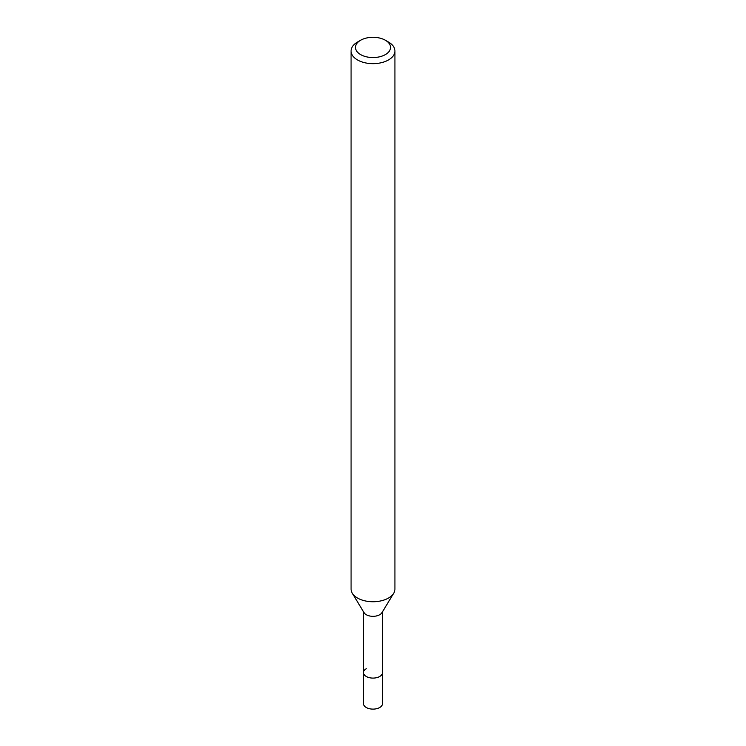 <?xml version="1.0" encoding="UTF-8"?>
<svg xmlns="http://www.w3.org/2000/svg" width="746" height="746" viewBox="0 0 746 746"><rect width="100%" height="100%" fill="white"/><g stroke="black" fill="none" stroke-linecap="round" stroke-linejoin="round"><path stroke-width="1.12" d="M363.498 611.776L363.498 703.637A9.502 5.483 0 0 0 369.363 708.7A9.502 5.483 0 0 0 379.714 707.516A9.502 5.483 0 0 0 382.502 703.637L382.502 672.612A9.502 5.483 180 0 1 379.714 676.491A9.502 5.483 180 0 1 369.363 677.676A9.502 5.483 180 0 1 363.498 672.612A9.502 5.483 180 0 1 366.286 668.733M393.692 593.266L381.971 612.653A9.502 5.483 180 0 1 379.714 614.723A9.502 5.483 180 0 1 364.029 612.653L352.308 593.266A21.923 12.654 0 0 0 388.498 598.04A21.923 12.654 0 0 0 393.692 593.266A21.923 12.654 0 0 0 394.923 589.098L394.923 50.998A21.923 12.654 180 0 1 388.498 59.95A21.923 12.654 180 0 1 364.608 62.692A21.923 12.654 180 0 1 351.077 50.998A21.923 12.654 180 0 1 357.502 42.056L360.598 40.265A17.531 10.127 180 0 1 385.402 40.265A17.531 10.127 180 0 1 385.402 54.579A17.531 10.127 180 0 1 360.598 54.579A17.531 10.127 180 0 1 360.598 40.265L357.502 42.056M363.498 672.612A9.502 5.483 0 0 0 369.363 677.676A9.502 5.483 0 0 0 379.714 676.491A9.502 5.483 0 0 0 382.502 672.612L382.502 611.776M351.077 50.998L351.077 589.098A21.923 12.654 0 0 0 352.308 593.266M385.402 40.265L388.498 42.056A21.923 12.654 180 0 1 394.923 50.998"/></g></svg>
